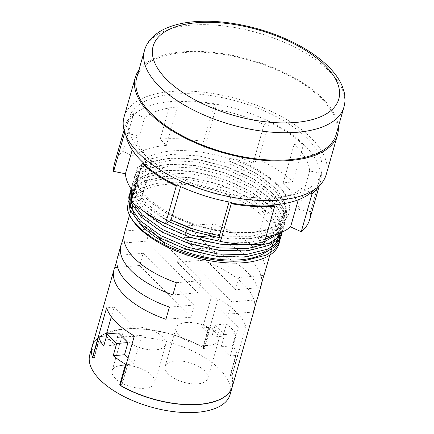 <?xml version="1.0" encoding="UTF-8"?>
<svg xmlns="http://www.w3.org/2000/svg" width="434" height="434" viewBox="0 0 434 434"><rect width="100%" height="100%" fill="white"/><g stroke="black" fill="none" stroke-linecap="round" stroke-linejoin="round"><path stroke-width="0.33" stroke-dasharray="2.17 1.63" d="M132.354 194.633L140.822 188.28L156.115 183.457L175.667 182.172L197.73 184.558L220.374 190.423L221.367 187.705C200.996 180.756 181.857 177.799 163.965 178.846L144.202 182.839L131.708 191.334M130.553 192.989L129.912 194.123M129.131 195.88L128.735 197.09M280.879 237.127L281.183 235.895M281.471 233.997L281.558 232.7M281.563 232.304L278.688 221.047L270.29 209.524L250.087 194.003L223.109 181.602L193.466 174.159L165.701 172.743L144.045 177.517L136.542 182.063L131.822 187.694L131.182 189.012M130.867 189.783L130.471 190.987M282.317 231.968L282.615 231.024L281.628 217.662L272.026 203.427L251.828 187.9L224.845 175.499L195.208 168.056L167.437 166.645L145.786 171.419L138.278 175.96L133.558 181.596L132.213 184.884L131.6 189.625M132.809 196.081L142.254 210.224M251.932 244.505L264.599 241.7M279.42 233.183L282.952 228.403L284.351 224.926L283.369 211.559L273.762 197.324L253.564 181.797L226.586 169.401L196.944 161.958L169.179 160.542L147.522 165.316L140.019 169.862L135.299 175.493L133.949 178.786L135.126 191.475L144.918 205.049L168.701 221.617M219.848 237.783L250.375 238.781L272.248 233.242L279.865 228.306L284.688 222.306L286.093 218.823L285.105 205.456L275.503 191.22L255.3 175.699L228.322 163.298L198.685 155.855L170.915 154.444L149.263 159.218L141.755 163.759L137.035 169.396L135.685 172.683L136.867 185.372L146.659 198.946L167.074 213.712L194.269 225.349L224.128 232.027L252.116 232.678C262.304 231.696 270.675 229.266 277.234 225.392L281.514 223.157L284.747 220.407L288.822 214.011L289.766 206.606L287.574 198.631L279.697 187.271L266.78 176.193L249.783 166.227L230.015 158.139L230.221 156.994L228.854 161.063L229.537 159.028A78.646 36.272 15.9 0 0 171.913 150.934A78.646 36.272 15.9 0 0 136.444 170.03A78.646 36.272 15.9 0 0 170.692 213.864A78.646 36.272 15.9 0 0 252.246 232.223A78.646 36.272 15.9 0 0 277.234 225.392M122.111 365.368A22.145 10.215 -164.1 0 1 145.075 370.538A22.145 10.215 -164.1 0 1 154.721 382.88A22.145 10.215 -164.1 0 1 144.734 388.262A22.145 10.215 -164.1 0 1 121.77 383.092A22.145 10.215 -164.1 0 1 112.124 370.75A22.145 10.215 -164.1 0 1 122.111 365.368M133.064 326.932A22.145 10.215 -164.1 0 1 156.028 332.102A22.145 10.215 -164.1 0 1 165.669 344.444A22.145 10.215 -164.1 0 1 155.681 349.82A22.145 10.215 -164.1 0 1 132.717 344.65A22.145 10.215 -164.1 0 1 123.077 332.308A22.145 10.215 -164.1 0 1 133.064 326.932M175.146 360.963A22.145 10.215 -164.1 0 1 198.11 366.133A22.145 10.215 -164.1 0 1 207.756 378.475A22.145 10.215 -164.1 0 1 197.768 383.851A22.145 10.215 -164.1 0 1 174.804 378.687A22.145 10.215 -164.1 0 1 165.159 366.345A22.145 10.215 -164.1 0 1 175.146 360.963M186.094 322.527A22.145 10.215 -164.1 0 1 209.063 327.697A22.145 10.215 -164.1 0 1 218.703 340.039A22.145 10.215 -164.1 0 1 208.716 345.415A22.145 10.215 -164.1 0 1 185.752 340.245A22.145 10.215 -164.1 0 1 176.106 327.903A22.145 10.215 -164.1 0 1 186.094 322.527M336.111 134.562A103.666 47.811 15.9 0 0 290.97 76.785A103.666 47.811 15.9 0 0 183.463 52.585A103.666 47.811 15.9 0 0 136.71 77.762M338.298 126.902A105.099 48.467 15.9 0 0 182.736 51.847A105.099 48.467 15.9 0 0 138.891 70.096M326.189 174.609A105.099 48.467 15.9 0 0 280.424 116.041A105.099 48.467 15.9 0 0 171.441 91.503A105.099 48.467 15.9 0 0 124.037 117.028M173.996 94.091A100.091 46.161 15.9 0 0 128.849 118.395A100.091 46.161 15.9 0 0 172.439 174.18A100.091 46.161 15.9 0 0 276.23 197.546A100.091 46.161 15.9 0 0 321.377 173.242A100.091 46.161 15.9 0 0 277.793 117.457A100.091 46.161 15.9 0 0 173.996 94.091M135.11 113.562A100.091 46.161 -164.1 0 1 171.907 101.41L177.387 106.954A89.371 41.214 15.9 0 0 144.533 117.804L135.11 113.562L134.936 114.175A100.091 46.161 15.9 0 0 126.592 126.327A100.091 46.161 15.9 0 0 125.811 133.824L125.985 133.216L136.379 135.348A89.371 41.214 15.9 0 0 151.922 161.768L143.388 162.804M126.419 136.58A100.091 46.161 -164.1 0 1 125.985 133.216M229.016 160.857L256 173.258L276.198 188.785L285.8 203.014L286.787 216.382L285.382 219.864L280.559 225.87L272.943 230.801L251.069 236.34L228.1 236.237L203.031 231.843M171.029 220.005L156.717 211.635L145.612 202.607L135.82 189.034L134.643 176.345L135.994 173.052L140.714 167.421L148.216 162.875L169.873 158.101L197.638 159.517L227.28 166.96L254.259 179.361L274.456 194.882L284.064 209.117L285.046 222.485L283.646 225.962L275.4 234.555M265.293 239.259L249.333 242.443L223.684 242.069M161.047 221.606L143.876 208.711L133.509 193.64M132.826 191.323L132.907 182.448L134.252 179.155L138.972 173.519L146.48 168.978L168.132 164.204L195.902 165.614L225.539 173.063L252.523 185.459L272.72 200.985L282.328 215.221L283.31 228.588L281.85 232.179M133.205 203.09L131.768 199.738M131.084 188.861L132.516 185.258L137.236 179.622L144.744 175.081L166.396 170.307L194.166 171.718L223.803 179.161L250.781 191.562L270.984 207.089L280.152 220.25L281.997 232.83M130.064 192.848L130.607 191.682M131.611 189.989L144.028 180.745L164.66 176.405L192.425 177.821L222.067 185.264L249.045 197.66L269.243 213.186L278.411 226.353L280.255 238.928M279.024 243.631A78.646 36.272 15.9 0 0 279.366 242.21M279.621 240.333A78.646 36.272 15.9 0 0 279.675 239.047M279.583 237.067A78.646 36.272 15.9 0 0 279.409 235.716M278.959 233.638A78.646 36.272 15.9 0 0 220.846 189.533L221.367 187.705M92.062 346.701A72.923 33.63 -164.1 0 1 124.932 329.075A72.923 33.63 -164.1 0 1 204.11 348.084L204.11 348.041A72.836 33.592 -164.1 0 0 204.056 348.008L218.21 298.587A72.923 33.63 -164.1 0 1 245.964 326.666L231.908 376.001A72.923 33.63 -164.1 0 1 232.358 386.58M230.074 394.593A72.923 33.63 15.9 0 0 198.316 353.949A72.923 33.63 15.9 0 0 122.697 336.925A72.923 33.63 15.9 0 0 89.805 354.632M123.912 235.575L125.225 230.969A72.923 33.63 15.9 0 0 124.39 233.221M116.958 259.977L118.27 255.371A72.923 33.63 15.9 0 0 117.44 257.622M273.919 234.989A72.923 33.63 15.9 0 0 166.146 184.396A72.923 33.63 15.9 0 0 133.254 202.103A72.923 33.63 15.9 0 0 132.663 205.83M133.916 213.3A72.923 33.63 15.9 0 0 140.627 224.242M204.159 347.922A72.923 33.63 15.9 0 0 124.981 328.912A72.923 33.63 15.9 0 0 92.089 346.62M265.988 252.029A72.923 33.63 15.9 0 0 270.789 247.467M273.257 242.91A72.923 33.63 15.9 0 0 273.523 242.063A72.923 33.63 15.9 0 0 273.881 240.517M274.125 237.365A72.923 33.63 15.9 0 0 273.984 235.434M261.664 283.028A72.923 33.63 15.9 0 0 214.331 237.794M209.231 235.901L212.709 223.7A72.923 33.63 -164.1 0 1 251.346 245.074M254.129 247.668A72.923 33.63 -164.1 0 1 264.659 273.176M254.709 307.429A72.923 33.63 15.9 0 0 202.282 260.308L205.754 248.107A72.923 33.63 -164.1 0 1 257.709 297.583M232.336 386.661A72.923 33.63 15.9 0 0 231.864 376.164L231.886 376.083A72.923 33.63 15.9 0 0 231.751 375.698L237.664 354.952A72.923 33.63 15.9 0 0 232.505 345.784L235.982 333.583A72.923 33.63 15.9 0 0 226.488 323.976L223.011 336.176A72.923 33.63 15.9 0 0 210.642 327.61L204.734 348.356A72.923 33.63 15.9 0 0 204.132 348.003L204.11 348.084C181.445 334.69 148.287 326.791 124.444 329.129C99.321 332.194 88.704 341.563 92.594 357.231M127.981 358.272L133.634 363.996L141.804 335.319L134.339 335.938M133.634 363.996L127.742 364.484L127.374 364.115L126.289 364.202M127.374 364.115L121.466 384.86L121.829 385.229L127.742 364.484M121.829 385.229L120.343 385.349M230.318 376.213L236.226 355.473L235.863 355.099L229.955 375.844L230.318 376.213L231.805 376.094M230.329 355.961L238.499 327.285L210.75 299.205L202.58 327.882L211.711 337.115L215.183 324.914L224.676 334.522L221.204 346.723L230.329 355.961L236.226 355.473M238.499 327.285L245.964 326.666M229.955 375.844L231.751 375.698M235.863 355.099L237.664 354.952M221.204 346.723L232.505 345.784M208.841 327.757L208.477 327.388L202.569 348.133L202.933 348.502L208.841 327.757L210.642 327.61M202.58 327.882L208.477 327.388M211.711 337.115L223.011 336.176M171.007 101.285A101.523 46.823 15.9 0 1 214.456 103.807L214.575 104.513A100.091 46.161 15.9 0 0 171.734 102.023L171.007 101.285L160.227 139.108L166.439 145.39A89.371 41.214 15.9 0 0 133.58 156.24L122.909 151.433A101.523 46.823 15.9 0 0 114.44 163.764M214.456 103.807L203.682 141.636A101.523 46.823 15.9 0 0 160.227 139.108M269.438 121.493A101.523 46.823 15.9 0 1 303.632 143.947L302.493 144.088A100.091 46.161 15.9 0 0 268.782 121.949L269.438 121.493L258.659 159.321L253.082 163.184A89.371 41.214 15.9 0 0 204.691 147.614L203.682 141.636M303.632 143.947L292.858 181.775A101.523 46.823 15.9 0 0 258.659 159.321M314.726 189.403A100.091 46.161 15.9 0 0 319.12 181.173A100.091 46.161 15.9 0 0 319.901 173.676L321.285 173.958L310.511 211.787L298.728 209.367A89.371 41.214 15.9 0 0 283.185 182.947L292.858 181.775M318.361 186.571A101.523 46.823 15.9 0 0 320.493 181.564A101.523 46.823 15.9 0 0 321.285 173.958M309.719 219.392A101.523 46.823 15.9 0 0 310.511 211.787M124.384 131.318A101.523 46.823 15.9 0 1 125.214 125.936A101.523 46.823 15.9 0 1 133.683 113.61L134.936 114.175M125.811 133.824L125.193 133.699M133.683 113.61L122.909 151.433M263.926 244.044L257.72 237.761A89.371 41.214 15.9 0 0 266.009 236.736M133.808 192.588A89.371 41.214 15.9 0 0 140.974 200.204L131.301 201.381M229.537 159.028L230.015 158.139M128.16 202.727L128.865 200.399M130.026 197.909L130.894 196.515M220.374 190.423L220.846 189.533M319.901 173.676L320.075 173.068L309.675 170.931A89.371 41.214 15.9 0 0 294.133 144.511L302.666 143.475A100.091 46.161 -164.1 0 1 320.075 173.068M302.666 143.475L302.493 144.088M268.782 121.949L268.955 121.336L264.035 124.742A89.371 41.214 15.9 0 0 215.638 109.178L214.749 103.9A100.091 46.161 -164.1 0 1 268.955 121.336M214.749 103.9L214.575 104.513M171.734 102.023L171.907 101.41M151.922 161.768L140.974 200.204M136.379 135.348L132.218 149.958M144.533 117.804L133.58 156.24M177.387 106.954L166.439 145.39M177.105 184.944L182.025 181.537A89.371 41.214 15.9 0 0 230.416 197.107L231.306 202.38M230.416 197.107L229.033 201.962M182.025 181.537L180.582 186.582M274.147 204.87L268.668 199.325A89.371 41.214 15.9 0 0 301.527 188.475L310.945 192.718M301.527 188.475L298.299 199.792M268.668 199.325L257.72 237.761M294.133 144.511L283.185 182.947M309.675 170.931L298.728 209.367M215.638 109.178L204.691 147.614M264.035 124.742L253.082 163.184M106.449 336.48L115.015 345.149L118.487 332.949M115.015 345.149L103.715 346.088M99.874 336.811L94.08 357.144L92.762 357.258M141.804 335.319L114.055 307.239L111.354 316.717M114.055 307.239L106.59 307.858M190.792 317.238L194.264 305.037L143.144 253.304L139.672 265.51L190.792 317.238L165.913 319.305M139.672 265.51L117.625 267.339M143.144 253.304L118.27 255.371M194.264 305.037L169.39 307.104M160.016 238.939L150.099 228.902L146.621 241.103L197.741 292.831L172.868 294.898M146.621 241.103L124.574 242.937M150.099 228.902L145.688 229.271M145.536 229.282L125.225 230.969M197.741 292.831L201.219 280.63L162.294 241.244M201.219 280.63L176.345 282.697M94.08 357.144L94.444 357.513L92.648 357.665M94.444 357.513L100.357 336.773M121.466 384.86L120.381 384.947M224.676 334.522L235.982 333.583M210.75 299.205L218.21 298.587M202.569 348.133L204.056 348.008M215.183 324.914L226.488 323.976M228.523 314.102L232 301.901L180.88 250.174L177.403 262.375L228.523 314.102L253.402 312.035M232 301.901L256.874 299.834M180.88 250.174L181.271 250.141M187.038 249.658L205.754 248.107M177.403 262.375L202.282 260.308M191.747 245.449L235.478 289.7L260.351 287.634M235.478 289.7L238.955 277.494L263.829 275.427M238.955 277.494L187.835 225.767L212.709 223.7M187.835 225.767L186.777 229.477M185.736 233.139L184.358 237.968L190.39 244.071M190.515 237.458L197.378 236.888M202.933 348.502L204.734 348.356M144.527 50.306A103.666 47.811 -164.1 0 1 191.286 25.129A103.666 47.811 -164.1 0 1 298.787 49.33A103.666 47.811 -164.1 0 1 343.934 107.106M287.574 198.631C280.532 182.785 257.671 166.499 230.221 156.994M129.869 205.363L135.733 218.101L154.141 234.192L181.71 247.575L213.43 255.653L243.534 256.863L260.302 253.57L272.129 247.331L275.037 244.44M278.178 238.76L278.704 236.503M131.605 199.26L137.475 211.998L155.877 228.089L183.446 241.472L215.166 249.55L245.27 250.76L262.038 247.472L273.87 241.228L276.778 238.337M279.789 233.036L280.467 225.425C279.903 221.145 277.847 216.609 274.288 211.814C270.252 206.438 264.599 201.219 257.34 196.146C233.823 179.399 194.714 168.457 167.274 170.6C154.417 171.566 145.027 174.522 139.102 179.464L134.936 184.423L133.753 187.304L133.368 193.331C133.878 197.242 135.826 201.43 139.211 205.895C155.101 228.452 210.175 248.758 247.011 244.662C259.83 243.447 269.362 240.268 275.606 235.125C278.785 232.461 280.841 229.472 281.769 226.168L282.209 219.322C281.639 215.047 279.583 210.512 276.029 205.716C271.988 200.34 266.34 195.116 259.082 190.049C235.559 173.296 196.45 162.359 169.01 164.497C156.159 165.468 146.768 168.419 140.838 173.361L136.677 178.32L135.489 181.2L135.104 187.233C135.614 191.139 137.562 195.327 140.947 199.797C156.837 222.349 211.917 242.655 248.747 238.559C261.566 237.344 271.098 234.165 277.342 229.027C280.527 226.358 282.577 223.374 283.505 220.065L283.945 213.219C283.38 208.944 281.319 204.409 277.765 199.613C273.724 194.237 268.076 189.012 260.818 183.945C237.295 167.193 198.192 156.256 170.752 158.399C157.895 159.365 148.504 162.321 142.58 167.264L138.413 172.222L137.231 175.103L136.846 181.13C137.356 185.036 139.303 189.229 142.688 193.694C158.573 216.246 213.653 236.557 250.489 232.456C263.308 231.241 272.84 228.067 279.084 222.924C282.263 220.255 284.319 217.271 285.246 213.967C287.324 206.692 284.178 198.409 275.802 189.105C264.93 177.739 249.279 168.392 228.854 161.063M165.669 344.444L154.721 382.88M218.703 340.039L207.756 378.475M128.849 118.395L126.592 126.327M136.444 170.03L135.685 172.683M134.643 176.345L133.949 178.786M132.907 182.443L132.213 184.884M131.171 188.546L131.079 188.861M286.787 216.387L286.093 218.823M285.046 222.485L284.351 224.926M283.31 228.588L282.615 231.029M133.254 202.103L132.359 205.233M131.318 208.895L130.623 211.336M273.523 242.063L273.29 242.888M272.248 246.545L271.554 248.986M270.507 252.648L269.807 255.121M320.493 181.564L319.321 185.687M125.214 125.936L124.043 130.059M321.377 173.242L319.12 181.173M176.106 327.903L165.159 366.345M123.077 332.308L112.124 370.75M140.822 188.28L132.468 195.029M131.079 197.378L130.298 199.439M278.894 233.698L278.731 231.523L272.552 217.917L255.604 202.249L235.467 190.906L212.047 182.356L187.873 177.452L165.538 176.703L145.998 180.647L137.366 185.562L135.327 187.537L133.2 190.526L132.034 193.336M231.794 376.104C235.711 391.777 225.11 401.152 199.998 404.228C176.161 406.577 142.992 398.689 120.321 385.284"/><path stroke-width="0.65" d="M131.708 191.334L130.553 192.989M129.912 194.123L129.131 195.88M129.43 194.649L128.735 197.09L129.912 209.779L139.705 223.353L160.124 238.114L187.32 249.751L217.174 256.434L245.161 257.085L267.035 251.546L274.651 246.61L279.474 240.604L280.879 237.127L281.574 234.685L280.169 238.168L275.346 244.168L267.729 249.105L245.856 254.644L217.873 253.993L188.014 247.309L160.819 235.673L140.399 220.911L130.607 207.338L129.43 194.649L130.064 192.848M281.183 235.895L281.471 233.997M281.558 232.7L281.563 232.304M131.182 189.012L130.867 189.783M131.079 188.861L130.471 190.987L131.648 203.676L141.446 217.25L161.86 232.016L189.056 243.653L218.915 250.331L246.897 250.982L268.771 245.443L276.387 240.512L281.216 234.506L282.317 231.968M131.6 189.625L132.809 196.081M142.254 210.224L163.596 225.913L190.797 237.55L220.651 244.228L248.639 244.879L251.932 244.505M264.599 241.7L279.42 233.183M168.701 221.617L192.533 231.447L219.848 237.783M144.527 50.306L136.71 77.762A103.666 47.811 15.9 0 0 181.851 135.538A103.666 47.811 15.9 0 0 289.353 159.739A103.666 47.811 15.9 0 0 336.111 134.562L343.934 107.106A103.666 47.811 -164.1 0 1 297.176 132.283A103.666 47.811 -164.1 0 1 189.674 108.082A103.666 47.811 -164.1 0 1 144.527 50.306C145.922 45.521 148.45 41.284 152.106 37.584C157.656 32.083 165.034 27.988 174.24 25.308C180.332 23.507 187.032 22.302 194.345 21.7C222.056 19.275 257.785 26.17 286.945 39.413C306.154 48.114 321.127 58.378 331.858 70.205C336.621 75.527 340.137 81.001 342.415 86.616L344.195 92.301C345.356 97.373 345.269 102.305 343.934 107.106M138.891 70.096A105.099 48.467 15.9 0 0 135.332 77.371A105.099 48.467 15.9 0 0 181.097 135.94A105.099 48.467 15.9 0 0 290.086 160.477A105.099 48.467 15.9 0 0 337.489 134.952A105.099 48.467 15.9 0 0 338.298 126.902M135.332 77.371L124.037 117.028A105.099 48.467 15.9 0 0 169.802 175.596A105.099 48.467 15.9 0 0 278.791 200.134A105.099 48.467 15.9 0 0 326.189 174.609L337.489 134.952M143.215 163.412A100.091 46.161 15.9 0 0 176.926 185.551L176.275 186.007A101.523 46.823 15.9 0 1 142.075 163.553L143.215 163.412L143.388 162.804A100.091 46.161 -164.1 0 1 126.419 136.58M176.926 185.551L177.105 184.944A100.091 46.161 -164.1 0 0 231.306 202.38L231.132 202.993A100.091 46.161 15.9 0 0 273.973 205.477L274.147 204.87A100.091 46.161 -164.1 0 0 310.945 192.718L310.771 193.325A100.091 46.161 15.9 0 0 314.726 189.403M203.031 231.843L193.228 229.006L171.029 220.005M223.684 242.069L191.492 235.109L161.047 221.606M133.509 193.64L132.826 191.323M281.85 232.179L277 238.141L269.389 243.04L247.597 248.541L219.609 247.89L189.756 241.212L162.555 229.575L142.14 214.814L133.205 203.09M131.768 199.738L131.084 188.861M130.607 191.682L131.611 189.989M275.4 234.555L265.293 239.259M281.997 232.83L281.574 234.685M280.255 238.928L278.433 244.266L273.604 250.272L265.988 255.208L244.12 260.742C226.076 262.299 206.796 259.852 186.278 253.413C154.813 243.452 129.744 224.454 127.379 208.504L128.16 202.727M127.379 208.504A78.646 36.272 15.9 0 0 243.555 262.727A78.646 36.272 15.9 0 0 279.024 243.631L279.832 240.789M279.366 242.21A78.646 36.272 15.9 0 0 279.621 240.333M279.675 239.047A78.646 36.272 15.9 0 0 279.583 237.067M279.409 235.716A78.646 36.272 15.9 0 0 278.959 233.638M232.336 386.661A72.923 33.63 15.9 0 1 232.309 386.737A72.923 33.63 15.9 0 1 199.423 404.45A72.923 33.63 15.9 0 1 120.24 385.441L120.267 385.359A72.923 33.63 -164.1 0 1 119.665 385.007L125.572 364.262A72.923 33.63 -164.1 0 1 113.203 355.696L116.681 343.495A72.923 33.63 -164.1 0 1 107.187 333.887L103.715 346.088A72.923 33.63 -164.1 0 1 98.556 336.92L92.648 357.665A72.923 33.63 -164.1 0 1 92.513 357.274L92.491 357.356A72.923 33.63 -164.1 0 1 92.041 346.782A72.923 33.63 -164.1 0 1 92.062 346.701M92.041 346.782L89.805 354.632A72.923 33.63 15.9 0 0 121.563 395.276A72.923 33.63 15.9 0 0 197.182 412.3A72.923 33.63 15.9 0 0 230.074 394.593L232.309 386.737M129.533 215.166L124.39 233.221A72.923 33.63 15.9 0 0 176.345 282.697L172.868 294.898A72.923 33.63 -164.1 0 1 120.912 245.422A72.923 33.63 -164.1 0 1 121.748 243.17L123.912 235.575M120.912 245.422L117.44 257.622A72.923 33.63 15.9 0 0 169.39 307.104L165.913 319.305A72.923 33.63 -164.1 0 1 113.963 269.829A72.923 33.63 -164.1 0 1 114.798 267.577L116.958 259.977M132.663 205.83A72.923 33.63 15.9 0 0 133.916 213.3M140.627 224.242A72.923 33.63 15.9 0 0 240.631 259.771A72.923 33.63 15.9 0 0 265.988 252.029M113.963 269.829L92.089 346.62A72.923 33.63 15.9 0 0 92.54 357.193L106.59 307.858A72.923 33.63 15.9 0 0 134.339 335.938L120.289 385.278A72.923 33.63 -164.1 0 0 199.466 404.287A72.923 33.63 -164.1 0 0 232.358 386.58L254.232 309.784A72.923 33.63 15.9 0 0 254.709 307.429M270.789 247.467A72.923 33.63 15.9 0 0 273.257 242.91M273.881 240.517A72.923 33.63 15.9 0 0 274.125 237.365M273.984 235.434A72.923 33.63 15.9 0 0 273.919 234.989M269.807 255.121L264.659 273.176A72.923 33.63 -164.1 0 1 263.829 275.427L260.351 287.634A72.923 33.63 15.9 0 0 261.187 285.382A72.923 33.63 15.9 0 0 261.664 283.028M214.331 237.794A72.923 33.63 15.9 0 0 209.231 235.901L197.378 236.888M251.346 245.074A72.923 33.63 -164.1 0 1 254.129 247.668M261.187 285.382L257.709 297.583A72.923 33.63 -164.1 0 1 256.874 299.834L253.402 312.035A72.923 33.63 15.9 0 0 254.232 309.784M318.361 186.571A101.523 46.823 15.9 0 1 312.024 193.895L310.771 193.325M312.024 193.895L301.25 231.718A101.523 46.823 15.9 0 0 309.719 219.392L319.321 185.687M273.973 205.477L274.706 206.221L263.926 244.044A101.523 46.823 15.9 0 1 220.477 241.521L231.251 203.692L231.132 202.993M231.251 203.692A101.523 46.823 15.9 0 0 274.706 206.221M124.384 131.318A101.523 46.823 15.9 0 0 124.422 133.542L113.648 171.365L125.431 173.784A89.371 41.214 15.9 0 0 133.808 192.588M125.193 133.699L124.422 133.542M124.043 130.059L114.44 163.764A101.523 46.823 15.9 0 0 113.648 171.365M266.009 236.736A89.371 41.214 15.9 0 0 290.574 226.911L301.25 231.718M142.075 163.553L131.301 201.381A101.523 46.823 15.9 0 0 165.495 223.835L171.072 219.973A89.371 41.214 15.9 0 0 219.468 235.543L220.477 241.521M128.865 200.399L130.026 197.909M130.894 196.515L132.354 194.633M176.275 186.007L165.495 223.835M132.218 149.958L125.431 173.784M229.033 201.962L219.468 235.543M180.582 186.582L171.072 219.973M298.299 199.792L290.574 226.911M107.187 333.887L118.487 332.949L127.981 342.556L124.509 354.757L113.203 355.696M127.981 342.556L116.681 343.495M98.556 336.92L100.357 336.773L99.988 336.404L99.874 336.811M111.354 316.717L105.885 335.911L106.449 336.48M105.885 335.911L99.988 336.404M126.289 364.202L125.572 364.262M124.509 354.757L127.981 358.272M117.625 267.339L114.798 267.577M124.574 242.937L121.748 243.17M162.294 241.244L160.016 238.939M120.381 384.947L119.665 385.007M181.271 250.141L187.038 249.658M186.777 229.477L185.736 233.139M184.358 237.968L190.515 237.458M190.39 244.071L191.747 245.449M196.678 22.725A96.522 44.512 15.9 0 0 166.374 79.216A96.522 44.512 15.9 0 0 295.261 122.486A96.522 44.512 15.9 0 0 325.565 65.995A96.522 44.512 15.9 0 0 196.678 22.725M130.298 199.439L129.869 205.363M275.037 244.44L278.178 238.76M132.034 193.336L131.605 199.26M276.778 238.337L279.789 233.036M132.359 205.233L131.318 208.895M130.623 211.336L129.582 214.998M273.29 242.888L272.248 246.545M271.554 248.986L270.507 252.648M132.468 195.029L131.079 197.378M278.704 236.503L278.894 233.698"/></g></svg>
